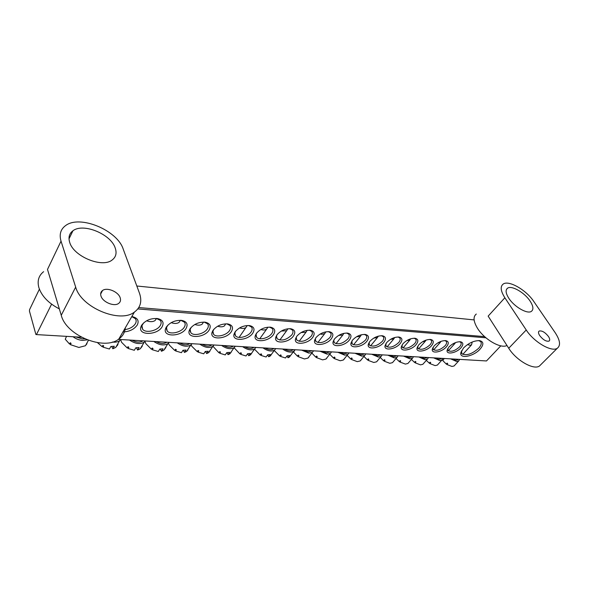 <?xml version="1.0" encoding="UTF-8"?>
<svg xmlns="http://www.w3.org/2000/svg" width="589" height="589" viewBox="0 0 589 589"><rect width="100%" height="100%" fill="white"/><g stroke="black" fill="none" stroke-linecap="round" stroke-linejoin="round"><path stroke-width="0.88" d="M115.23 248.057C110.982 234.194 83.263 222.627 72.933 230.778C69.281 233.494 68.184 237.315 69.657 242.241C73.434 256.421 102.103 268.231 112.05 260.066C115.915 257.172 116.975 253.174 115.23 248.057M120.178 297.776C118.367 291.739 107.051 287.005 102.567 290.48C100.771 291.798 100.24 293.653 100.977 296.046C102.7 302.142 114.178 306.921 118.603 303.445C120.436 302.091 120.959 300.206 120.178 297.776M59.334 308.901C48.497 303.217 41.664 296.09 38.845 287.52C37.107 280.857 38.697 275.578 43.608 271.684M61.028 241.144C59.091 234.474 60.593 229.305 65.519 225.646C79.714 214.521 117.285 230.247 123.197 249.073L139.46 293.167C142.243 301.222 140.557 307.532 134.395 312.096C120.001 323.648 81.017 307.502 75.672 287.093L61.028 241.144L47.495 269.423L61.249 315.277C66.211 335.642 104.393 350.963 118.816 339.05C122.74 336.201 124.897 332.468 125.288 327.852M463.477 348.018C468.778 342.931 474.197 340.479 479.748 340.656C483.783 341.767 483.886 344.609 480.042 349.189C473.681 356.433 459.641 359.231 460.775 352.929L463.477 348.018M461.452 350.845L461.879 353.717C466.297 355.992 471.907 354.166 478.702 348.239C481.206 345.426 481.854 343.21 480.646 341.583L478.695 340.575M448.936 346.995C452.669 343.372 456.534 341.635 460.532 341.775C463.447 342.57 463.58 344.587 460.929 347.841C456.438 353.069 446.241 354.998 447.095 350.403L448.936 346.995M447.714 348.666L448.045 350.558C451.115 352.156 454.958 350.926 459.56 346.869C461.194 344.985 461.607 343.49 460.782 342.393L459.567 341.716M434.071 345.949C437.811 342.261 441.75 340.501 445.866 340.656C448.877 341.465 449.061 343.52 446.418 346.818C441.905 352.185 431.369 354.092 432.274 349.321L434.071 345.949M432.937 347.503L433.261 349.549C436.442 351.213 440.366 349.976 445.034 345.831C446.646 343.939 447.036 342.43 446.19 341.311L444.894 340.582M418.75 344.867C422.504 341.119 426.51 339.33 430.75 339.492C433.865 340.324 434.1 342.415 431.479 345.765C426.929 351.272 416.04 353.15 417.005 348.195L418.75 344.867M417.711 346.295L418.028 348.497C421.326 350.241 425.339 348.997 430.066 344.764C431.663 342.864 432.031 341.34 431.163 340.192L429.764 339.426M402.95 343.755C406.719 339.934 410.798 338.123 415.171 338.3C418.381 339.154 418.683 341.281 416.077 344.675C411.497 350.337 400.233 352.178 401.256 347.031L402.95 343.755M402.015 345.036L402.324 347.414C405.74 349.248 409.848 347.989 414.634 343.659C416.217 341.753 416.563 340.214 415.672 339.043L414.17 338.226M386.649 342.607C390.441 338.719 394.586 336.871 399.099 337.07C402.42 337.946 402.78 340.111 400.189 343.556C395.587 349.373 383.925 351.169 385.015 345.831L386.649 342.607M385.832 343.733L386.126 346.303C389.675 348.209 393.872 346.958 398.731 342.526C400.284 340.611 400.608 339.05 399.703 337.865L398.09 336.989M369.833 341.421C373.632 337.46 377.858 335.59 382.511 335.796C385.942 336.702 386.377 338.903 383.807 342.4C379.176 348.386 367.087 350.131 368.25 344.58L369.833 341.421M369.141 342.371L369.406 345.147C373.095 347.149 377.394 345.883 382.32 341.355C383.844 339.426 384.146 337.858 383.225 336.643L381.488 335.715M352.465 340.192C356.271 336.164 360.578 334.257 365.386 334.486C368.935 335.413 369.436 337.652 366.895 341.215C362.242 347.37 349.697 349.056 350.941 343.284L352.465 340.192M351.905 340.957L352.148 343.954C355.977 346.052 360.387 344.786 365.379 340.147C366.881 338.211 367.161 336.628 366.218 335.391L364.348 334.397M334.515 338.933C338.336 334.817 342.732 332.888 347.694 333.131C351.368 334.081 351.942 336.363 349.424 339.978C344.756 346.317 331.717 347.944 333.057 341.937L334.515 338.933M334.11 339.485L333.779 340.575L334.316 342.717C338.3 344.918 342.82 343.645 347.885 338.896C349.365 336.96 349.616 335.362 348.651 334.096L346.649 333.035M315.969 337.622C319.798 333.433 324.281 331.467 329.413 331.732C333.212 332.711 333.867 335.038 331.379 338.712C326.689 345.242 313.134 346.796 314.578 340.538L315.969 337.622M315.726 337.946L315.329 339.176L315.888 341.436C320.033 343.748 324.672 342.474 329.811 337.607C331.261 335.664 331.489 334.051 330.503 332.763L328.345 331.636M131.811 316.565L132.341 316.646C137.649 317.95 139.284 320.74 137.252 325.025C134.13 329.384 129.352 331.695 122.91 331.968M124.227 329.685C129.322 329.104 133.04 327.123 135.374 323.722C136.457 321.785 136.42 320.077 135.264 318.59L131.774 316.632M141.581 325.327C145.402 320.35 150.747 318.097 157.631 318.583C162.733 319.842 164.235 322.573 162.122 326.777C157.469 335.347 137.995 335.737 140.837 327.042L141.581 325.327M143.488 323.008L141.949 325.717L142.641 329.266C145.66 333.426 157.337 330.893 160.289 325.503C161.423 323.56 161.415 321.852 160.274 320.387L156.424 318.435M166.297 327.072C170.125 322.205 175.345 319.996 181.957 320.438C186.868 321.66 188.237 324.333 186.065 328.463C181.383 336.724 162.866 337.335 165.457 328.993L166.297 327.072M167.821 325.172L166.51 327.653L167.195 331.011C170.074 334.964 181.272 332.446 184.269 327.212C185.447 325.268 185.476 323.567 184.35 322.124L180.771 320.306M190.078 328.75C193.914 323.987 199.016 321.822 205.384 322.235C210.104 323.413 211.355 326.034 209.124 330.09C204.42 338.057 186.787 338.859 189.15 330.856L190.078 328.75M191.263 327.241L190.151 329.509L190.821 332.675C193.575 336.452 204.331 333.941 207.365 328.861C208.587 326.91 208.646 325.224 207.542 323.795L204.214 322.102M212.99 330.363C216.833 325.71 221.817 323.575 227.943 323.965C232.5 325.099 233.634 327.668 231.344 331.659C226.625 339.345 209.809 340.317 211.974 332.645L212.99 330.363M213.873 329.222L212.923 331.29L213.579 334.28C216.215 337.88 226.559 335.384 229.622 330.451C230.888 328.5 230.976 326.821 229.887 325.415L226.794 323.84M235.077 331.916C238.92 327.366 243.794 325.268 249.699 325.629C254.087 326.733 255.111 329.244 252.777 333.168C248.05 340.597 231.992 341.716 233.973 334.353L235.077 331.916M235.681 331.121L234.878 332.999L235.519 335.826C238.044 339.257 247.998 336.775 251.083 331.982C252.394 330.031 252.512 328.368 251.444 326.983L248.565 325.511M256.377 333.418C260.22 328.964 264.984 326.902 270.682 327.234C274.908 328.301 275.836 330.768 273.458 334.626C268.739 341.811 253.373 343.063 255.199 335.995L256.377 333.418M256.738 332.94L256.06 334.633L256.679 337.306C259.101 340.589 268.694 338.123 271.801 333.462C273.141 331.511 273.289 329.855 272.243 328.5L269.571 327.123M276.933 334.869C280.769 330.503 285.444 328.478 290.937 328.787C295.015 329.825 295.847 332.24 293.432 336.032C288.713 342.989 273.995 344.351 275.681 337.571L276.933 334.869M277.073 334.677L276.506 336.209L277.102 338.734C281.601 341.289 286.504 340.008 291.805 334.891C293.182 332.94 293.359 331.298 292.328 329.965L289.84 328.677M296.782 336.267C300.618 331.99 305.19 329.995 310.506 330.282C314.438 331.29 315.181 333.661 312.73 337.394C308.018 344.131 293.904 345.596 295.457 339.087L296.782 336.267M296.723 336.348L296.245 337.718L296.827 340.111C301.141 342.54 305.912 341.259 311.132 336.275C312.545 334.324 312.744 332.697 311.736 331.386L309.424 330.179M51.589 304.16L36.452 334.596L35.892 334.493L29.45 311.11L29.568 309.652L39.397 289.17M500.812 345.846L486.477 360.954L118.315 339.389M485.925 337.791L137.833 308.923M36.452 334.596L81.488 337.232M474.108 319.908L136.817 286.004M138.776 307.561L484.6 336.621M530.034 300.986C524.497 292.542 511.672 285.164 507.6 288.161C505.281 289.928 505.686 293.3 508.822 298.284C514.256 306.825 527.391 314.393 531.396 311.36C533.767 309.497 533.317 306.037 530.034 300.986M548.433 336.444C545.031 332.233 541.939 330.436 539.163 331.055C538.11 331.857 538.309 333.396 539.745 335.664C543.154 339.897 546.253 341.716 549.044 341.097C550.097 340.273 549.898 338.727 548.433 336.444M506.96 345.478C500.768 349.034 483.996 339.22 477.326 328.021C473.357 321.27 473.011 316.602 476.302 314.04M504.861 297.776C500.613 291.003 500.076 286.423 503.234 284.031C508.808 279.952 526.22 289.972 533.781 301.465L555.213 332.741C560.132 340.287 560.831 345.456 557.319 348.239C551.702 352.421 533.877 342.025 526.235 329.987L504.861 297.776L488.148 316.131L508.734 348.254C516.067 360.262 533.678 370.378 539.443 366.027L540.952 364.525M325.857 331.843L324.701 333.661L321.793 334.302L320.18 334.015M311.714 350.72L308.297 351.869L303.504 350.234M313.591 350.83L312.398 352.325L308.916 353.15L301.59 350.124M308.813 357.199L307.937 358.097L304.454 358.951L298.108 356.639L298.792 355.476M298.108 356.639L298.925 355.565L298.24 355.079L297.423 356.154L293.565 352.119L295.052 349.741M286.976 356.028L288.021 357.744L289.655 355.572L287.145 355.808L285.51 357.979L280.438 356.397L281.248 355.307L280.519 354.887L279.709 355.984L274.253 350.507M290.657 355.439L289.368 357.089L288.021 357.744M280.872 355.101L280.438 356.397M295.008 349.741L293.801 351.206C290.819 352.87 287.086 352.134 282.602 349.012M293.064 349.623L292.586 350.05C290.554 351.28 287.881 350.97 284.575 349.13M307.186 330.326L305.986 332.225L301.075 332.564M84.625 338.778L82.224 338.896L75.767 336.901M87.194 339.853L82.696 340.42C79.213 340.17 75.981 338.94 73.007 336.739M86.693 343.461L85.442 345.736L78.867 347.458L70.385 344.639L71.085 343.335L70.238 342.761L69.546 344.064L70.614 343.026M86.981 343.667L86.112 344.845M69.546 344.064L65.269 339.242L66.528 336.356M472.209 342.04L471.539 344.859L469.757 345.228L467.475 344.609M457.675 359.938L458.257 359.305L455.886 360.335L452.05 358.937M459.678 359.386L458.691 360.976L456.556 361.462L450.607 358.856M454.796 365.209L454.097 365.968L451.954 366.461L446.845 364.473L447.279 363.258M446.845 364.473L447.692 363.546L447.103 363.126L446.256 364.054L442.737 360.542L444.283 358.487M343.91 333.315L342.813 335.053L338.66 335.413M329.766 351.773L326.483 352.914L321.815 351.309M331.585 351.883L330.407 353.4L327.116 354.173L319.967 351.199M326.799 358.149L325.916 359.076L322.625 359.872L316.433 357.604L317.088 356.433M316.433 357.604L317.257 356.544L316.58 356.073L315.763 357.133L311.942 353.157M267.605 354.924L268.709 356.75L270.329 354.541L267.715 354.777L266.095 356.993L260.883 355.381L261.693 354.269L260.942 353.842L260.139 354.953L254.5 349.152M271.485 354.416L270.189 356.036L268.709 356.75M261.361 354.085L260.883 355.381M275.792 348.614L274.577 350.057C271.463 351.802 267.59 351.073 262.966 347.863M273.789 348.497L273.333 348.887C271.205 350.183 268.429 349.881 265.013 347.981M287.881 328.765L286.629 330.731L281.306 331.07M361.396 334.751L360.343 336.393L356.536 336.761M347.245 352.796L344.094 353.923L339.544 352.347M349.005 352.899L347.841 354.438L344.734 355.167L337.755 352.244M344.219 359.062L343.328 360.019L340.214 360.77L334.177 358.539L334.802 357.361M334.177 358.539L335.008 357.501L334.346 357.037L333.521 358.075L329.766 354.203M247.579 353.783L248.727 355.727L250.332 353.474L247.623 353.717L246.018 355.97L240.658 354.328L241.461 353.194L240.695 352.759L239.9 353.893L234.069 347.731M251.665 353.356L250.354 354.946L248.727 355.727M241.173 353.039L240.658 354.328M255.921 347.451L254.706 348.857C251.444 350.698 247.424 349.969 242.646 346.671M253.844 347.326L253.432 347.679C251.201 349.041 248.315 348.747 244.766 346.796M267.907 327.167L266.603 329.185C265.197 330.127 263.268 330.238 260.839 329.509M378.322 336.142L377.321 337.688L373.838 338.064M364.179 353.79L361.16 354.902L356.72 353.356M365.887 353.893L364.746 355.439L361.801 356.131L354.983 353.253M361.109 359.953L360.21 360.932L357.265 361.639L351.375 359.445L351.964 358.259M351.375 359.445L352.207 358.421L351.552 357.965L350.72 358.988L347.12 355.336M226.912 352.686L228.053 354.666L229.644 352.377L226.824 352.612L225.241 354.917L219.726 353.238L220.514 352.082L219.734 351.64L218.946 352.796L212.938 346.266M231.153 352.266L229.843 353.82L228.053 354.666M220.279 351.957L219.726 353.238M235.357 346.244L234.15 347.613C230.726 349.557 226.551 348.828 221.611 345.441M233.207 346.118L232.839 346.428C230.498 347.863 227.487 347.576 223.805 345.566M247.218 325.518L245.878 327.587C244.339 328.603 242.263 328.706 239.635 327.896M394.733 337.504L393.776 338.947L390.603 339.323M380.597 354.755L377.696 355.852L373.367 354.328M382.254 354.85L381.135 356.411L378.344 357.059L371.681 354.232M377.475 360.814L376.585 361.815L373.787 362.478L368.037 360.321L368.596 359.128M368.037 360.321L368.876 359.312L368.235 358.863L367.396 359.872L363.936 356.419M205.509 351.559L206.643 353.569L208.212 351.235L205.289 351.478L203.72 353.82L198.044 352.112L198.824 350.934L198.022 350.484L197.249 351.662L191.749 346.207L191.086 344.764M209.92 351.132L208.616 352.642L206.643 353.569M198.633 350.83L198.044 352.112M214.065 344.999L212.865 346.325C209.279 348.371 204.928 347.65 199.826 344.167M211.841 344.867L211.525 345.125C209.066 346.649 205.922 346.369 202.093 344.3M225.786 323.825L224.402 325.923C222.738 327.028 220.485 327.131 217.65 326.218M410.636 338.822L409.73 340.162L406.844 340.545M396.522 355.69L393.732 356.772L389.506 355.277M398.127 355.778L397.03 357.354L394.38 357.965L387.871 355.182M393.349 361.653L392.465 362.669L389.815 363.295L384.197 361.167L384.735 359.975M384.197 361.167L385.037 360.181L384.403 359.739L383.564 360.726L380.244 357.464M183.341 350.389L184.467 352.436L186.014 350.05L182.965 350.293L181.427 352.686L175.574 350.941L176.339 349.741L175.522 349.284L174.756 350.484L169.198 344.933L168.447 343.181M187.928 349.954L186.625 351.427L184.467 352.436M176.207 349.667L175.574 350.941M192.007 343.704L190.814 344.985C187.052 347.149 182.524 346.435 177.237 342.842M189.695 343.571L189.444 343.777C186.86 345.382 183.577 345.117 179.593 342.982M203.566 322.08L202.137 324.193C200.334 325.393 197.904 325.489 194.849 324.48M426.061 340.103L425.206 341.34L422.6 341.723M411.969 356.588L409.289 357.663L405.158 356.19M413.53 356.684L412.455 358.259L409.944 358.834L403.575 356.102M408.729 362.522L407.875 363.494L405.365 364.09L399.872 361.999L400.38 360.792M399.872 361.999L400.719 361.02L400.093 360.586L399.254 361.558L396.066 358.473M160.355 349.174L161.474 351.258L162.991 348.828L159.825 349.071L158.308 351.508L152.279 349.726L153.03 348.504L152.19 348.04L151.439 349.262L145.807 343.608L144.99 341.487M165.884 347.532L163.845 350.153L161.474 351.258M152.949 348.46L152.279 349.726M169.131 342.364L167.968 343.586C164.014 345.876 159.295 345.169 153.817 341.473M166.731 342.224L166.554 342.371C163.838 344.072 160.407 343.821 156.262 341.613M180.514 320.291L179.049 322.397C177.09 323.7 174.469 323.788 171.178 322.662M441.021 341.355L440.219 342.481L437.877 342.857M426.966 357.471L424.382 358.532L420.355 357.081M428.475 357.56L427.43 359.143L425.044 359.688L418.816 356.993M423.646 363.398L422.843 364.296L420.458 364.856L415.09 362.795L415.576 361.594M415.09 362.795L415.937 361.837L415.326 361.41L414.479 362.368L411.424 359.445M136.508 347.915L137.612 350.035L139.107 347.554L135.809 347.797L134.321 350.286L128.1 348.467L128.836 347.223L127.982 346.744L127.246 347.989L121.54 342.238L120.664 339.654M142.229 345.522L142.229 346.244L140.226 348.828L137.612 350.035M128.822 347.208L128.1 348.467M145.395 340.979L144.268 342.135C140.108 344.558 135.19 343.866 129.499 340.044M142.913 340.832L142.818 340.906C139.954 342.71 136.361 342.474 132.039 340.192M156.571 318.465L155.091 320.526C152.963 321.94 150.129 322.028 146.587 320.777M455.547 342.577L454.796 343.586L452.705 343.961M441.522 358.326L439.048 359.371L435.109 357.95M442.994 358.406L441.978 359.997L439.711 360.512L433.614 357.862M438.142 364.245L437.384 365.077L435.116 365.6L429.867 363.575L430.331 362.368M429.867 363.575L430.714 362.633L430.11 362.213L429.271 363.155L426.333 360.38M111.755 346.604L112.852 348.762L114.31 346.236L110.872 346.479L109.414 349.012L102.994 347.157L103.716 345.89L102.839 345.404L102.118 346.678L102.884 345.426M102.118 346.678L97.494 342.658M117.263 345.603L117.719 344.837M117.638 344.145L117.999 344.344L115.716 347.451L112.852 348.762M120.76 339.536L119.677 340.619C117.852 341.959 115.422 342.43 112.396 342.04M75.672 287.093L61.249 315.277M526.235 329.987L508.734 348.254M69.009 238.876L72.933 230.778M100.645 294.051L102.567 290.48M134.395 312.096L118.816 339.05M479.012 340.582L479.748 340.656M460.009 341.723L460.532 341.775M445.313 340.597L445.866 340.656M430.176 339.433L430.75 339.492M414.56 338.241L415.171 338.3M398.459 337.004L399.099 337.07M381.841 335.73L382.511 335.796M364.679 334.412L365.386 334.486M346.95 333.05L347.694 333.131M328.633 331.644L329.413 331.732M131.803 316.58L132.341 316.646M156.453 318.443L157.631 318.583M180.838 320.313L181.957 320.438M204.317 322.109L205.384 322.235M226.934 323.847L227.943 323.965M248.735 325.518L249.699 325.629M269.769 327.131L270.682 327.234M290.068 328.691L290.937 328.787M309.681 330.193L310.506 330.282M448.045 350.558L447.728 350.028M433.261 349.549L432.922 348.968M418.028 348.497L417.667 347.863M402.324 347.414L401.934 346.722M386.126 346.303L385.707 345.537M369.406 345.147L368.545 343.52M352.148 343.954L351.243 342.209M334.316 342.717L333.374 340.847M315.888 341.436L314.901 339.433M296.827 340.111L295.796 337.961M296.245 337.718L295.457 339.087M277.102 338.734L276.035 336.429M256.679 337.306L255.567 334.832M235.519 335.826L234.37 333.168M213.579 334.28L212.393 331.423M190.821 332.675L189.599 329.612M167.195 331.011L165.936 327.712M142.641 329.266L141.36 325.724M276.506 336.209L275.681 337.571M256.06 334.633L255.199 335.995M234.878 332.999L233.973 334.353M212.923 331.29L211.974 332.645M190.151 329.509L189.15 330.856M166.51 327.653L165.457 328.993M141.949 325.717L140.837 327.042M315.329 339.176L314.578 340.538M333.779 340.575L333.057 341.937M351.633 341.922L350.941 343.284M368.913 343.218L368.25 344.58M385.648 344.469L385.015 345.831M401.867 345.684L401.256 347.031M417.586 346.847L417.005 348.195M432.834 347.974L432.274 349.321M447.633 349.071L447.095 350.403M461.879 353.717L461.437 352.988M461.297 351.596L460.775 352.929M506.496 289.383L507.6 288.161M538.707 331.519L539.163 331.055M557.319 348.239L539.443 366.027M324.701 333.661L317.869 342.533M311.566 350.713L311.206 351.177M312.398 352.325L307.937 358.097M293.801 351.206L289.368 357.089M305.986 332.225L299.146 341.325M292.91 349.616L292.586 350.05M88.424 340.317L85.442 345.736M471.539 344.859L462.777 354.387M458.691 360.976L454.097 365.968M342.813 335.053L335.988 343.696M329.626 351.766L329.236 352.266M330.407 353.4L325.916 359.076M274.577 350.057L270.189 356.036M286.629 330.731L279.797 340.067M273.627 348.489L273.333 348.887M360.343 336.393L353.547 344.823M347.12 352.789L346.7 353.312M347.841 354.438L343.328 360.019M254.706 348.857L250.354 354.946M266.603 329.185L259.786 338.756M377.321 337.688L370.555 345.905M364.068 353.783L363.619 354.328M364.746 355.439L360.21 360.932M234.15 347.613L229.843 353.82M245.878 327.587L239.082 337.401M393.776 338.947L387.047 346.958M380.501 354.747L380.03 355.314M381.135 356.411L376.585 361.815M212.865 346.325L208.616 352.642M409.73 340.162L403.045 347.966M396.441 355.682L395.941 356.264M397.03 357.354L392.465 362.669M190.814 344.985L186.625 351.427M425.206 341.34L418.573 348.938M411.902 356.588L411.387 357.184M412.455 358.259L407.875 363.494M167.968 343.586L163.845 350.153M440.219 342.481L433.651 349.881M426.922 357.464L426.377 358.075M427.43 359.143L422.843 364.296M144.268 342.135L140.226 348.828M454.796 343.586L448.295 350.794M441.5 358.318L440.94 358.944M441.978 359.997L437.384 365.077M119.677 340.619L115.716 347.451"/></g></svg>
